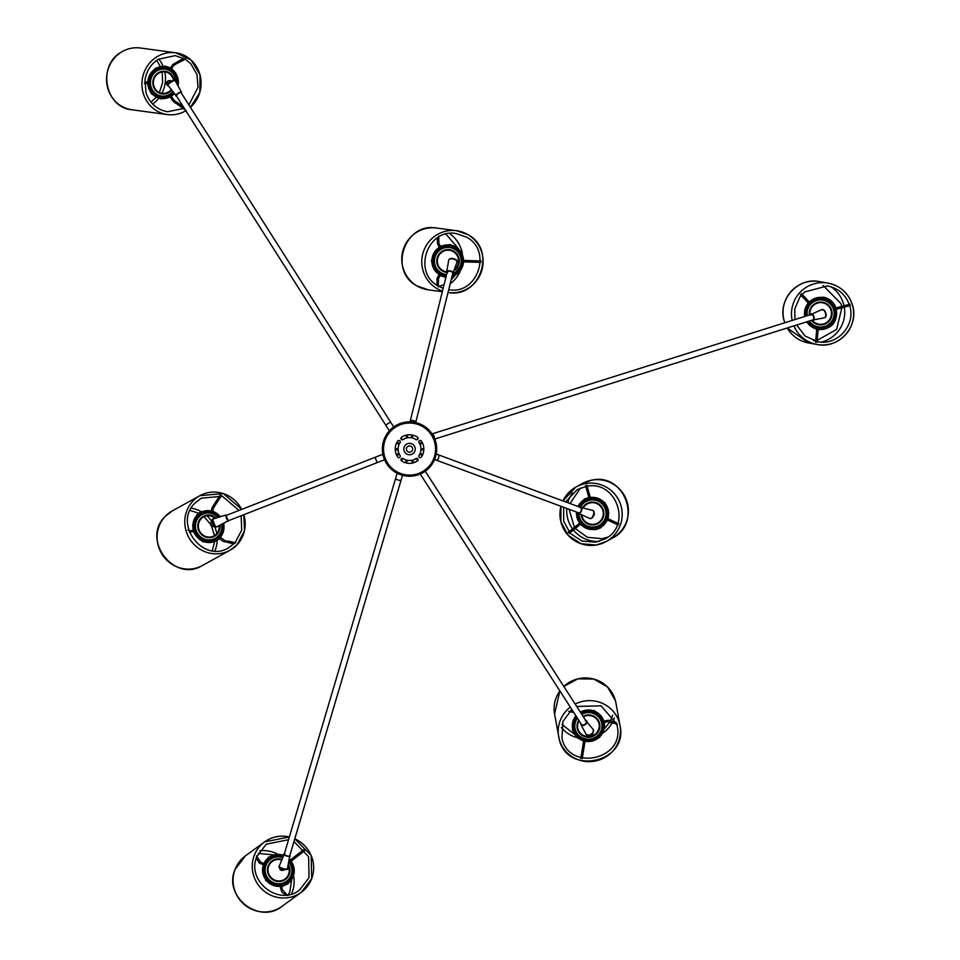 <?xml version="1.0" encoding="UTF-8"?>
<svg xmlns="http://www.w3.org/2000/svg" width="960" height="960" viewBox="0 0 960 960"><rect width="100%" height="100%" fill="white"/><g stroke="black" fill="none" stroke-linecap="round" stroke-linejoin="round"><path stroke-width="1.44" d="M383.268 450.492L383.232 449.052A26.304 26.304 0 0 0 409.536 475.368A26.304 26.304 0 0 0 435.852 449.052L435.816 450.492L435.852 449.052A26.304 26.304 0 0 0 409.536 422.748A26.304 26.304 0 0 0 383.232 449.052A26.304 26.304 0 0 0 409.536 475.368A26.304 26.304 0 0 0 435.852 449.052L435.852 448.968M435.528 447.624L435.528 450.492L435.528 447.624M400.032 442.704A1.428 1.428 0 0 0 398.844 440.472A1.428 1.428 0 0 0 397.656 441.108A14.304 14.304 0 0 0 397.656 456.996A1.428 1.428 0 0 0 399.636 457.392A1.428 1.428 0 0 0 400.032 455.412A11.436 11.436 0 0 1 400.032 442.704M403.188 458.568A1.428 1.428 0 0 0 401.028 459.336A1.428 1.428 0 0 0 401.592 460.944A14.304 14.304 0 0 0 417.48 460.944A1.428 1.428 0 0 0 416.688 458.328A1.428 1.428 0 0 0 415.896 458.568A11.436 11.436 0 0 1 403.188 458.568M421.428 441.108A1.428 1.428 0 0 0 418.98 441.228A1.428 1.428 0 0 0 419.052 442.704A11.436 11.436 0 0 1 419.052 455.412A1.428 1.428 0 0 0 419.448 457.392A1.428 1.428 0 0 0 421.428 456.996A14.304 14.304 0 0 0 421.428 441.108M417.48 437.172A14.304 14.304 0 0 0 401.592 437.172A1.428 1.428 0 0 0 401.196 439.152A1.428 1.428 0 0 0 403.188 439.548A11.436 11.436 0 0 1 415.896 439.548A1.428 1.428 0 0 0 417.876 439.152A1.428 1.428 0 0 0 417.48 437.172M409.536 443.34A5.724 5.724 0 0 0 403.824 449.052A5.724 5.724 0 0 0 409.536 454.776A5.724 5.724 0 0 0 415.26 449.052A5.724 5.724 0 0 0 409.536 443.34M436.104 450.348L436.128 449.508M436.704 449.328L436.68 447.768M382.368 449.328L382.404 450.324M382.98 447.768L382.98 450.348L382.98 447.768M382.944 449.508L382.98 450.324M410.832 476.196L409.536 476.22A27.168 27.168 0 0 1 382.368 449.052A27.168 27.168 0 0 1 409.536 421.884L410.832 421.92M409.536 475.656L410.832 475.62L409.536 475.656A26.592 26.592 0 0 1 382.944 449.052A26.592 26.592 0 0 1 409.536 422.46L410.832 422.496L409.536 422.46A26.592 26.592 0 0 1 436.14 449.052A26.592 26.592 0 0 1 409.536 475.656L410.832 475.62L409.536 475.656M408.252 421.92L409.536 421.884A27.168 27.168 0 0 1 436.704 449.052A27.168 27.168 0 0 1 409.536 476.22L408.252 476.196M422.316 442.632A3.144 3.144 0 0 1 419.88 444.168M420.984 448.98A3.144 3.144 0 0 1 423.84 449.304M422.532 455.04A3.144 3.144 0 0 1 419.808 454.092M417.48 458.568A3.144 3.144 0 0 1 418.116 459.684M407.076 460.224A3.144 3.144 0 0 1 406.116 462.936M395.244 449.304A3.144 3.144 0 0 1 398.1 448.98M399.264 454.092A3.144 3.144 0 0 1 396.552 455.04M400.968 438.264A3.144 3.144 0 0 1 402.372 439.788M412.476 435.06A3.144 3.144 0 0 1 412.164 437.928M409.536 445.908A3.144 3.144 0 0 1 412.68 449.052A3.144 3.144 0 0 1 409.536 452.208A3.144 3.144 0 0 1 406.392 449.052A3.144 3.144 0 0 1 409.536 445.908M400.968 459.684A3.144 3.144 0 0 1 401.604 458.568M399.204 444.168A3.144 3.144 0 0 1 396.768 442.632M406.92 437.928A3.144 3.144 0 0 1 406.608 435.06M412.968 462.936A3.144 3.144 0 0 1 412.008 460.224M416.712 439.788A3.144 3.144 0 0 1 418.116 438.264M419.604 443.616L421.872 441.816M420.072 453.528L422.892 454.188M423.792 450.24L420.972 449.58M412.608 460.08L413.856 462.684M417.492 460.932L416.28 458.388M402.816 458.388L401.568 460.932M405.216 462.684L406.488 460.08M398.112 449.604L395.292 450.228M396.192 454.176L399.012 453.54M397.212 441.804L399.468 443.628M411.552 437.796L411.564 434.904M407.52 434.904L407.508 437.796M213.828 518.76L213.048 519.048A4.284 0.648 68.7 0 0 213.048 519.048A4.284 0.648 68.7 0 0 213.96 523.188A4.284 0.648 68.7 0 0 216.132 527.028A4.284 0.648 68.7 0 0 216.168 527.016A4.284 0.648 68.7 0 0 216.192 527.004M228.012 520.872L377.148 462.648L375.072 457.32L225.924 515.544L228.048 520.248M214.704 526.356A2.856 2.748 -118.9 0 1 212.1 521.28A2.856 2.748 -118.9 0 1 212.532 521.076M213.996 525.12A2.856 2.748 -118.9 0 1 212.736 521.856M213.972 526.548A2.712 2.604 -118.9 0 1 210.564 523.32M211.332 521.976L210.612 524.136L212.196 526.356L213.792 526.572M211.212 522.156L210.684 524.1L212.268 526.308L213.516 526.572M210.996 522.564L210.756 524.064L212.952 526.476M211.584 521.688L210.54 524.16L212.148 526.416L214.212 526.512M211.524 521.748L210.6 524.112L212.22 526.368L214.092 526.536M211.404 521.88L210.672 524.076L212.292 526.332L213.864 526.56M211.164 522.228L210.744 524.04L213.3 526.548M176.196 95.592L386.052 425.592A2.856 0.672 147.5 0 1 388.104 423.492A2.856 0.672 147.5 0 1 390.876 422.52L181.02 92.532A2.856 0.672 147.5 0 0 178.908 93.108A2.856 0.672 147.5 0 0 176.196 95.592A2.856 0.672 147.5 0 0 176.892 95.628M169.056 80.676L166.836 82.572L168.144 85.824A2.856 2.712 -82.3 0 1 170.004 80.592A2.856 2.712 -82.3 0 1 171.156 81M169.728 82.308A2.856 2.712 -82.3 0 1 172.008 80.892L169.404 82.56M167.724 85.632A2.712 2.58 -82.3 0 1 167.964 80.976M168.864 80.724L166.932 82.584L168.084 85.752M168.492 80.892L167.016 82.596L167.7 85.404M167.388 81.984L166.992 83.664M168.54 80.76L166.776 82.56L167.892 85.704M168.624 80.772L166.872 82.572L167.976 85.716M168.72 80.784L166.956 82.584L167.964 85.668M169.38 80.604L166.764 82.548L168.192 85.92M169.308 80.616L166.848 82.56L168.156 85.872M169.152 80.64L166.944 82.572L168.144 85.824M168.78 80.76L167.028 82.584L167.904 85.596M447.252 271.872L410.196 421.116A2.856 1.284 -166.1 0 1 413.28 420.564A2.856 1.284 -166.1 0 1 415.74 422.496L452.796 273.252A2.856 1.284 -166.1 0 0 450.876 271.488A2.856 1.284 -166.1 0 0 447.252 271.872A2.856 1.284 -166.1 0 0 447.624 272.76M448.428 261.372A2.712 2.676 -82.4 0 1 448.596 260.52L448.44 261.312M824.028 317.868L824.688 317.676A4.284 2.064 -107.5 0 0 825.42 313.068A4.284 2.064 -107.5 0 0 822.204 309.492A4.284 2.064 -107.5 0 0 822.108 309.516A4.284 2.064 -107.5 0 0 822.024 309.552M434.784 439.032L813.06 319.848A2.856 1.38 -107.5 0 0 813.552 316.812A2.856 1.38 -107.5 0 0 811.344 314.4A2.856 1.38 -107.5 0 0 810.72 315.192M589.524 518.34L590.232 518.628A4.284 1.644 -69.7 0 0 593.22 515.304A4.284 1.644 -69.7 0 0 593.292 510.636A4.284 1.644 -69.7 0 0 593.196 510.6A4.284 1.644 -69.7 0 0 593.1 510.564M581.088 507.624L438.492 454.86A2.856 1.104 -69.7 0 1 438.528 457.92A2.856 1.104 -69.7 0 1 436.5 460.224L579.108 512.988A2.856 1.104 -69.7 0 0 581.076 510.84A2.856 1.104 -69.7 0 0 581.088 507.624A2.856 1.104 -69.7 0 0 580.272 507.936M594.216 513.708A2.856 2.856 61 0 1 593.496 516.048M420.252 474.024L581.496 724.488A2.856 1.68 -32.8 0 0 584.604 724.488A2.856 1.68 -32.8 0 0 586.308 721.392A2.856 1.68 -32.8 0 0 585.276 720.852M284.916 853.944A2.856 0.756 16.5 0 0 284.244 854.22A2.856 0.756 16.5 0 0 287.16 855.876A2.856 0.756 16.5 0 0 289.728 855.852L402.504 475.296M283.848 869.964L284.376 869.508A2.856 2.796 -126.1 0 1 279.456 867.372M284.028 869.46A2.856 2.796 -126.1 0 1 281.736 868.788M282.936 870.348L280.788 870.12L279.36 867.24L280.776 870.108L282.54 870.408M282.612 870.396L280.836 870.084L279.396 867.288L280.824 870.072L282.132 870.408M279.456 867.42L281.292 870.216M279.324 867.18L280.74 870.156L283.116 870.3M279.432 867.348L281.856 870.372M614.316 717.924A30.6 29.952 -10.2 0 1 612.876 721.44M612.204 722.736A30.6 29.952 -10.2 0 1 603.048 732.972M577.14 737.652A30.6 29.952 -10.2 0 1 561.324 727.5M584.184 738.936L585.348 739.368L584.184 738.936M579.096 720.756A10.872 10.632 169.8 0 0 590.748 736.5A10.872 10.632 169.8 0 0 598.944 723.372A10.872 10.632 169.8 0 0 583.332 716.76M577.728 727.968A10.872 10.632 169.8 0 0 590.664 736.332A10.872 10.632 169.8 0 0 599.112 724.104M617.436 724.164L607.308 721.716L602.136 723.06L601.776 721.68L608.208 720.204L616.248 722.376M449.424 233.496A30.6 30.096 -82.4 0 1 462.384 253.968M460.032 271.608A30.6 30.096 -82.4 0 1 450.192 283.764M443.364 287.52A30.6 30.096 -82.4 0 1 442.152 287.964M461.52 261.528L461.616 260.34L461.52 261.528M438.72 236.16L438.876 243.42L441.636 248.508L440.4 249.18L437.556 243.972L437.316 237.924M454.824 269.364A10.872 10.692 97.6 0 0 449.448 250.248A10.872 10.692 97.6 0 0 442.584 270.408A10.872 10.692 97.6 0 0 446.688 271.812A10.872 10.692 97.6 0 1 446.496 271.788M454.896 269.148A10.872 10.692 97.6 0 0 449.364 250.248M440.328 272.856L441.336 273.432M158.772 59.004A30.6 29.004 -82.3 0 1 162.96 66.012M164.808 71.808A30.6 29.004 -82.3 0 1 161.892 93.336M158.58 98.436A30.6 29.004 -82.3 0 1 152.664 104.076M170.304 70.62L169.464 70.056L170.304 70.62M149.88 82.164L149.952 83.316M173.76 80.256A10.872 10.296 97.7 0 0 158.58 73.248A10.872 10.296 97.7 0 0 162.216 93.384A10.872 10.296 97.7 0 0 171.168 89.964M162.072 93.372A10.872 10.296 97.7 0 0 171.024 89.772M169.74 94.632L170.532 94.32L169.74 94.632M173.508 80.316A10.872 10.296 97.7 0 0 164.988 71.832M169.464 70.056L170.964 67.332M191.208 508.14A30.6 29.352 -118.9 0 1 201.264 511.692M206.904 515.784A30.6 29.352 -118.9 0 1 211.812 521.472M214.548 526.416A30.6 29.352 -118.9 0 1 216.744 533.616M217.2 540.564A30.6 29.352 -118.9 0 1 214.848 550.968M211.908 513.252L210.888 512.892L211.908 513.252M187.812 530.088L190.032 531L195.42 529.44L195.744 530.796M215.436 518.184A10.872 10.428 61.1 0 0 200.616 532.752A10.872 10.428 61.1 0 0 219.324 525.684M213.996 535.908A10.872 10.428 61.1 0 0 219.108 525.78M218.436 536.328L219.06 535.752L218.436 536.328M215.184 518.268A10.872 10.428 61.1 0 0 203.484 516.888M259.908 850.764A30.6 29.904 -126.1 0 1 277.416 854.052M293.664 876.336A30.6 29.904 -126.1 0 1 292.128 892.392A30.6 29.904 -126.1 0 1 291.456 894.012M280.152 884.22L281.304 884.028M288.864 861.468L289.692 862.332L289.2 861.48M281.4 859.8A10.872 10.62 53.9 0 0 272.244 878.628A10.872 10.62 53.9 0 0 288.252 865.5M285.036 879.012A10.872 10.62 53.9 0 0 288.18 865.776M281.352 859.944A10.872 10.62 53.9 0 0 272.232 861.456M256.38 855.876L260.832 862.308L265.896 864.396L265.356 865.692M831 286.776A30.6 30.504 -80.1 0 1 843.972 305.58M844.248 306.972A30.6 30.504 -80.1 0 1 821.316 342.084M810.552 303.684L809.808 304.524M817.14 327.048L818.268 327.288M812.136 320.148A10.872 10.836 99.9 0 0 831.012 310.152A10.872 10.836 99.9 0 0 809.94 314.844M818.784 324.168A10.872 10.836 99.9 0 0 830.952 310.14A10.872 10.836 99.9 0 0 822.54 302.76M833.892 309.168L834.144 309.852L833.892 309.168M833.712 308.496L850.068 304.152M599.28 541.38A30.6 30.54 61 0 1 573.48 530.028M572.604 528.876A30.6 30.54 61 0 1 566.796 508.44M567.792 502.704A30.6 30.54 61 0 1 572.436 492.972M581.472 522.036L582.204 522.96L581.472 522.036M618.192 525.06L605.388 519.036L605.88 517.74M581.7 514.92A10.872 10.848 -119 0 0 597.732 523.02A10.872 10.848 -119 0 0 590.628 502.812A10.872 10.848 -119 0 0 583.344 507.6M581.76 514.944A10.872 10.848 -119 0 0 597.756 523.008M590.652 499.572L589.524 499.776M587.208 504A10.872 10.848 -119 0 0 583.38 507.6M383.52 449.052A26.028 26.028 0 0 0 409.536 475.08A26.028 26.028 0 0 0 435.564 449.052A26.028 26.028 0 0 0 409.536 423.036A26.028 26.028 0 0 0 383.52 449.052M434.316 437.904A2.856 1.38 -107.5 0 0 434.052 436.26A2.856 1.38 -107.5 0 0 432.096 433.92M397.152 473.232L395.604 478.464A2.856 0.756 16.5 0 0 398.124 480.012A2.856 0.756 16.5 0 0 401.076 480.096M228.192 521.268L226.308 518.316L225.792 515.124M214.068 518.676L225.756 515.052L226.452 518.268L228.24 520.776L217.14 526.62M215.112 525.912L213.024 520.584M175.956 95.928A3.444 0.804 -32.5 0 1 175.644 95.82A3.444 0.804 -32.5 0 1 175.62 95.556A3.444 0.804 -32.5 0 1 178.896 92.808A3.444 0.804 -32.5 0 1 181.452 92.124L175.212 80.76A4.284 1.008 147.5 0 0 171.564 81.888A4.284 1.008 147.5 0 0 167.976 85.032A4.284 1.008 147.5 0 0 167.988 85.344L168.168 85.608M181.236 92.868L181.452 92.124A3.444 0.804 -32.5 0 1 181.452 92.364A3.444 0.804 -32.5 0 1 181.416 92.448M181.224 92.856A3.3 0.78 147.5 0 0 178.956 92.952A3.3 0.78 147.5 0 0 176.148 95.064A3.3 0.78 147.5 0 0 176.4 95.928L167.988 85.344C165.192 84.648 175.776 77.904 175.212 80.76M168.468 84.288A3.42 0.804 -32.5 0 1 170.712 81.66A3.42 0.804 -32.5 0 1 174.048 80.736M456.9 262.284A4.284 1.908 -166.1 0 0 457.068 261.948A4.284 1.908 -166.1 0 0 453.804 259.164A4.284 1.908 -166.1 0 0 448.944 259.536A4.284 1.908 -166.1 0 0 448.764 259.896A4.284 1.908 -166.1 0 0 448.752 259.992L446.688 271.704A3.444 1.536 13.9 0 1 446.844 271.344A3.444 1.536 13.9 0 1 451.08 271.152A3.444 1.536 13.9 0 1 453.372 273.372A3.444 1.536 13.9 0 1 453.264 273.564A3.444 1.536 13.9 0 1 452.616 273.984A3.3 1.476 -166.1 0 0 451.008 271.32A3.3 1.476 -166.1 0 0 447.624 271.08A3.3 1.476 -166.1 0 0 447.072 272.592A3.444 1.536 13.9 0 1 446.688 271.704L447.06 272.64M450.048 258.924A3.42 1.536 13.9 0 1 453.48 258.672A3.42 1.536 13.9 0 1 456.384 260.496M821.76 309.624L810.528 314.652A3.444 1.668 72.5 0 1 811.176 313.848A3.444 1.668 72.5 0 1 811.332 313.788A3.444 1.668 72.5 0 1 813.936 316.716A3.444 1.668 72.5 0 1 813.276 320.4A3.444 1.668 72.5 0 1 813.24 320.4A3.444 1.668 72.5 0 1 812.28 320.1A3.3 1.596 -107.5 0 0 813.756 316.764A3.3 1.596 -107.5 0 0 812.136 314.184A3.3 1.596 -107.5 0 0 810.576 314.64M823.788 310.152A3.42 1.656 72.5 0 1 825.72 312.864A3.42 1.656 72.5 0 1 825.696 316.188M824.628 317.7A4.284 2.064 -107.5 0 0 824.688 317.676C826.716 316.656 826.596 314.16 824.304 310.212L821.556 309.708M580.62 507.324A3.444 1.32 110.3 0 1 581.34 507.096A3.444 1.32 110.3 0 1 581.472 507.144A3.444 1.32 110.3 0 1 581.388 510.984A3.444 1.32 110.3 0 1 578.952 513.564A3.444 1.32 110.3 0 1 578.556 512.916M589.296 518.256L578.952 513.564A3.444 1.32 110.3 0 1 578.952 513.552A13.584 13.548 -119 0 0 594.804 526.872A13.584 13.548 -119 0 0 605.88 511.224A13.584 13.548 -119 0 0 580.404 507.372M578.508 512.772A3.3 1.272 -69.7 0 0 581.232 510.912A3.3 1.272 -69.7 0 0 581.7 507.9A3.3 1.272 -69.7 0 0 580.488 507.408M593.844 511.788A3.42 1.32 110.3 0 1 593.712 515.352A3.42 1.32 110.3 0 1 591.492 518.136M590.16 518.592A4.284 1.644 -69.7 0 0 590.232 518.628C593.892 517.032 594.888 514.356 593.196 510.6L592.536 510.36M586.08 734.196A4.284 2.52 -32.8 0 0 586.164 734.364A4.284 2.52 -32.8 0 0 590.964 734.292A4.284 2.52 -32.8 0 0 593.484 729.948A4.284 2.52 -32.8 0 0 593.364 729.732A4.284 2.52 -32.8 0 0 593.268 729.6L592.932 729.132M585.744 720.528A3.444 2.028 147.2 0 1 586.752 721.032A3.444 2.028 147.2 0 1 586.944 721.32A3.444 2.028 147.2 0 1 584.796 724.884A3.444 2.028 147.2 0 1 580.98 724.752A3.444 2.028 147.2 0 1 580.944 723.624L580.98 724.752A3.444 2.028 147.2 0 1 580.98 724.74L586.164 734.364C590.796 736.272 593.196 734.736 593.364 729.732L593.268 729.6M580.968 723.672A3.3 1.944 -32.8 0 0 584.712 724.716A3.3 1.944 -32.8 0 0 586.812 722.304A3.3 1.944 -32.8 0 0 585.78 720.576M290.112 855.732A3.444 0.912 -163.5 0 1 290.256 855.996A3.444 0.912 -163.5 0 1 290.256 856.104A3.444 0.912 -163.5 0 1 287.16 856.164A3.444 0.912 -163.5 0 1 283.644 854.304A3.444 0.912 -163.5 0 1 283.656 854.148A3.444 0.912 -163.5 0 1 283.968 853.92M279.3 866.076A4.284 1.14 16.5 0 0 279.204 866.22A4.284 1.14 16.5 0 0 279.192 866.4A4.284 1.14 16.5 0 0 283.284 868.62A4.284 1.14 16.5 0 0 287.412 868.656A4.284 1.14 16.5 0 0 287.412 868.488M284.364 853.8A3.3 0.876 16.5 0 0 284.22 854.724A3.3 0.876 16.5 0 0 287.184 855.996A3.3 0.876 16.5 0 0 289.848 855.42L287.412 868.656C288.672 871.332 276.648 867.756 279.204 866.22L284.376 853.776M286.344 869.076A3.42 0.912 -163.5 0 1 282.804 869.124A3.42 0.912 -163.5 0 1 279.864 867.156M575.16 704.076A31.176 30.504 -10.2 0 1 619.5 723.252A31.176 30.504 -10.2 0 1 620.016 725.604A31.176 30.504 -10.2 0 1 595.98 760.92A31.176 30.504 -10.2 0 1 559.188 739.044A31.176 30.504 -10.2 0 1 558.672 736.692A31.176 30.504 -10.2 0 1 570.312 707.112M615.924 702.936L615.396 700.596L607.548 686.988L593.82 679.044L577.848 678.852L563.82 686.46A31.176 30.504 -10.2 0 1 615.396 700.596A31.176 30.504 -10.2 0 1 615.924 702.936L620.016 725.604C628.68 762.516 567 776.136 559.188 739.032L554.568 714.024A31.176 30.504 -10.2 0 1 559.896 690.936M603.792 721.152A16.104 15.756 169.8 0 0 580.356 712.152M575.94 715.848A16.104 15.756 169.8 0 0 583.452 740.82M577.428 718.164A13.584 13.284 169.8 0 0 591.804 738.756A13.584 13.284 169.8 0 0 601.536 722.472A13.584 13.284 169.8 0 0 581.772 714.348M578.748 720.228A11.448 11.208 169.8 0 0 591.3 736.944A11.448 11.208 169.8 0 0 599.508 723.228A11.448 11.208 169.8 0 0 583.02 716.292M577.26 717.9A13.824 13.536 169.8 0 0 591.852 738.924A13.824 13.536 169.8 0 0 601.764 722.34A13.824 13.536 169.8 0 0 581.604 714.096M576.78 717.156A14.604 14.292 169.8 0 0 583.86 739.404M585.24 739.764A14.604 14.292 169.8 0 0 602.7 722.916M584.844 741.18A16.104 15.756 169.8 0 0 604.14 722.532M602.34 721.524A14.604 14.292 169.8 0 0 581.148 713.388M442.464 291.132A31.176 30.66 -82.4 0 1 456.552 230.712A31.176 30.66 -82.4 0 1 481.416 271.692A31.176 30.66 -82.4 0 1 448.032 292.476L448.308 292.512C480.096 298.656 496.8 249.6 468.012 234.696L456.552 230.712L436.584 228.048A31.176 30.66 -82.4 0 0 416.892 285.876A31.176 30.66 -82.4 0 0 428.328 289.848L416.88 285.864C388.092 270.972 404.796 221.904 436.584 228.048M440.388 275.292A16.104 15.84 97.6 0 0 445.98 276.996M452.004 276.456A16.104 15.84 97.6 0 0 463.512 261.78M463.524 260.352A16.104 15.84 97.6 0 0 440.604 246.612M453.396 273.312A13.584 13.356 97.6 0 0 454.596 249.276A13.584 13.356 97.6 0 0 436.308 254.16A13.584 13.356 97.6 0 0 446.592 274.524M454.476 270.36A11.448 11.256 97.6 0 0 453.72 251.136A11.448 11.256 97.6 0 0 438.3 255.264A11.448 11.256 97.6 0 0 446.892 272.412M453.204 273.636A13.824 13.608 97.6 0 0 454.668 249.048A13.824 13.608 97.6 0 0 436.032 254.028A13.824 13.608 97.6 0 0 446.532 274.764M462.06 260.34A14.604 14.364 97.6 0 0 441.336 247.92M440.088 248.628A14.604 14.364 97.6 0 0 439.896 273.288M439.368 247.332A16.104 15.84 97.6 0 0 439.152 274.572M441.132 274.008A14.604 14.364 97.6 0 0 446.34 275.52M452.436 274.752A14.604 14.364 97.6 0 0 462.048 261.768M185.808 110.724A31.176 29.544 -82.3 0 1 167.328 114.564A31.176 29.544 -82.3 0 1 142.452 89.904A31.176 29.544 -82.3 0 1 156.924 56.808A31.176 29.544 -82.3 0 1 175.692 52.788A31.176 29.544 -82.3 0 1 199.968 74.76A31.176 29.544 -82.3 0 1 190.428 107.328L199.824 92.52L200.052 74.82L191.04 59.976L175.692 52.788L140.304 48A31.176 29.544 -82.3 0 0 121.536 52.02A31.176 29.544 -82.3 0 0 107.064 85.116A31.176 29.544 -82.3 0 0 131.94 109.776C104.772 107.688 97.092 65.1 121.464 52.032C127.344 48.504 133.62 47.16 140.304 48M171.408 95.928A16.104 15.264 97.7 0 0 173.964 93.708M178.068 85.632A16.104 15.264 97.7 0 0 171.636 69.072M170.424 68.316A16.104 15.264 97.7 0 0 155.58 68.664A16.104 15.264 97.7 0 0 147.864 81.96M176.22 82.428A13.584 12.876 97.7 0 0 156.984 70.872A13.584 12.876 97.7 0 0 152.124 89.436A13.584 12.876 97.7 0 0 169.692 94.284A13.584 12.876 97.7 0 0 172.584 91.884M174.324 80.232A11.448 10.848 97.7 0 0 158.316 72.756A11.448 10.848 97.7 0 0 154.224 88.404A11.448 10.848 97.7 0 0 169.02 92.484A11.448 10.848 97.7 0 0 171.504 90.42M150.132 83.34A13.824 13.104 97.7 0 0 169.704 94.476A13.824 13.104 97.7 0 0 172.68 92.016M176.352 82.656A13.824 13.104 97.7 0 0 169.956 70.596A13.824 13.104 97.7 0 0 156.768 70.644A13.824 13.104 97.7 0 0 150.132 82.008M169.704 69.612A14.604 13.848 97.7 0 0 156.276 69.948A14.604 13.848 97.7 0 0 149.28 81.948M149.268 83.388A14.604 13.848 97.7 0 0 169.5 95.4M147.852 83.388A16.104 15.264 97.7 0 0 170.196 96.696M170.712 94.644A14.604 13.848 97.7 0 0 173.076 92.544M176.928 83.616A14.604 13.848 97.7 0 0 170.916 70.368M243.792 514.716A31.176 29.904 -118.9 0 1 237.204 544.656A31.176 29.904 -118.9 0 1 230.04 550.248A31.176 29.904 -118.9 0 1 191.364 541.356A31.176 29.904 -118.9 0 1 192.804 501.204A31.176 29.904 -118.9 0 1 199.92 495.66A31.176 29.904 -118.9 0 1 241.644 509.412M243.84 514.692L244.488 530.724L237.18 544.68L230.04 550.248L202.368 565.524A31.176 29.904 -118.9 0 1 163.692 556.632A31.176 29.904 -118.9 0 1 165.132 516.48A31.176 29.904 -118.9 0 1 172.236 510.948L199.92 495.66L223.368 493.572L241.692 509.388M220.464 537.132A16.104 15.444 61.1 0 0 223.656 523.704M220.224 516.588A16.104 15.444 61.1 0 0 212.688 511.404M211.308 511.02A16.104 15.444 61.1 0 0 196.956 515.352A16.104 15.444 61.1 0 0 193.308 530.04M217.92 517.332A13.584 13.032 61.1 0 0 198.924 517.008A13.584 13.032 61.1 0 0 199.656 536.028A13.584 13.032 61.1 0 0 221.556 524.688M216.036 517.968A11.448 10.98 61.1 0 0 200.7 518.352A11.448 10.98 61.1 0 0 201.312 534.396A11.448 10.98 61.1 0 0 219.864 525.444M195.888 530.676A13.824 13.272 61.1 0 0 221.7 524.616M218.076 517.284A13.824 13.272 61.1 0 0 195.528 529.488M210.996 512.448A14.604 14.016 61.1 0 0 194.688 529.644M195.096 531.012A14.604 14.016 61.1 0 0 218.448 537.144M193.716 531.408A16.104 15.444 61.1 0 0 219.504 538.188M219.408 536.088A14.604 14.016 61.1 0 0 222.312 524.34M218.748 517.068A14.604 14.016 61.1 0 0 212.376 512.832M311.64 878.748A31.176 30.468 -126.1 0 1 301.332 892.26A31.176 30.468 -126.1 0 1 264.432 891.336A31.176 30.468 -126.1 0 1 254.268 855.396A31.176 30.468 -126.1 0 1 264.588 841.896A31.176 30.468 -126.1 0 1 289.356 836.976M294.78 838.8A31.176 30.468 -126.1 0 1 311.664 878.7L311.196 855.468L294.78 838.776M282.144 906.252A31.176 30.468 -126.1 0 1 245.244 905.328A31.176 30.468 -126.1 0 1 235.092 869.4A31.176 30.468 -126.1 0 1 245.4 855.888L235.068 869.424C222.9 896.4 259.38 924.972 282.144 906.252L301.332 892.26L311.664 878.724M263.388 864.912A16.104 15.732 53.9 0 0 280.332 886.296M281.748 886.08A16.104 15.732 53.9 0 0 291.156 861.18M282.288 857.472A13.584 13.272 53.9 0 0 266.028 865.224A13.584 13.272 53.9 0 0 273.744 882.78A13.584 13.272 53.9 0 0 289.032 862.212M281.604 859.272A11.448 11.184 53.9 0 0 268.176 865.896A11.448 11.184 53.9 0 0 274.68 880.692A11.448 11.184 53.9 0 0 288.456 864.684M282.36 857.292A13.824 13.512 53.9 0 0 265.74 865.164A13.824 13.512 53.9 0 0 273.6 883.056A13.824 13.512 53.9 0 0 289.092 861.984M281.52 884.616A14.604 14.28 53.9 0 0 290.016 862.08M282.624 856.632A14.604 14.28 53.9 0 0 265.284 864.144M290.268 860.052A16.104 15.732 53.9 0 0 289.644 859.368M283.176 855.276A16.104 15.732 53.9 0 0 263.916 863.58M264.768 865.476A14.604 14.28 53.9 0 0 280.104 884.82M792.192 320.436A31.176 31.08 -80.1 0 1 827.94 283.092A31.176 31.08 -80.1 0 1 852.168 304.272A31.176 31.08 -80.1 0 1 817.188 344.496A31.176 31.08 -80.1 0 1 793.908 325.884M819.492 281.616C797.532 276.756 776.712 300.708 784.512 321.84L784.812 322.752A31.176 31.08 -80.1 0 1 819.492 281.616L827.94 283.092C839.94 285.648 848.016 292.716 852.18 304.272C859.98 325.404 839.148 349.368 817.188 344.496L808.74 343.02A31.176 31.08 -80.1 0 1 787.236 327.996L808.74 343.02M835.632 307.872A16.104 16.056 99.9 0 0 809.196 302.088M808.236 303.144A16.104 16.056 99.9 0 0 804.792 316.464M809.364 321.024A13.584 13.536 99.9 0 0 833.508 309.3A13.584 13.536 99.9 0 0 817.44 300.264A13.584 13.536 99.9 0 0 807.252 315.684M811.548 320.328A11.448 11.412 99.9 0 0 831.564 309.972A11.448 11.412 99.9 0 0 809.388 315.012M809.1 321.096A13.824 13.788 99.9 0 0 833.724 309.228A13.824 13.788 99.9 0 0 817.332 300.012A13.824 13.788 99.9 0 0 807 315.768M808.308 321.348A14.604 14.568 99.9 0 0 816.828 327.564M818.232 327.864A14.604 14.568 99.9 0 0 834.648 309.696M806.844 321.816A16.104 16.056 99.9 0 0 816.516 329.028M817.908 329.328A16.104 16.056 99.9 0 0 836.064 309.24M834.216 308.328A14.604 14.568 99.9 0 0 810.3 303.096M809.34 304.152A14.604 14.568 99.9 0 0 806.22 316.008M582.204 483.564L575.952 487.02L562.944 500.916A31.176 31.104 61 0 1 620.436 504A31.176 31.104 61 0 1 596.316 545.004A31.176 31.104 61 0 1 560.976 506.28L560.856 521.688L568.104 535.272L580.98 543.744L596.316 545.004L606.192 541.548L612.432 538.08A31.176 31.104 61 0 0 592.08 480.096L582.204 483.564A31.176 31.104 61 0 1 592.08 480.096C625.068 472.548 642.924 523.392 612.432 538.08M589.104 497.736A16.104 16.068 -119 0 0 578.052 506.508M576.54 512.04A16.104 16.068 -119 0 0 579.732 523.152M580.644 524.256A16.104 16.068 -119 0 0 607.356 519.768M581.088 514.62A11.448 11.424 -119 0 0 594.384 524.796A11.448 11.424 -119 0 0 603.72 511.608A11.448 11.424 -119 0 0 582.756 507.444M578.724 513.372A13.824 13.8 -119 0 0 594.864 527.1A13.824 13.8 -119 0 0 606.144 511.164A13.824 13.8 -119 0 0 580.176 507.288M581.796 523.296A14.604 14.58 -119 0 0 605.952 519.252M606.456 517.908A14.604 14.58 -119 0 0 590.76 498.972M607.848 518.424A16.104 16.068 -119 0 0 590.508 497.496M589.356 499.212A14.604 14.58 -119 0 0 579.456 507.024M577.992 512.58A14.604 14.58 -119 0 0 580.884 522.204M436.5 460.224L434.604 459.528M438.492 454.86L436.248 454.032M432.084 433.884L811.344 314.4M410.196 421.116L410.004 421.896M390.876 422.52L393.708 426.984M386.052 425.592L389.388 430.836M375.072 457.32L382.872 454.272M377.148 462.648L384.564 459.756M395.604 478.464L284.244 854.22M425.244 471.228L586.308 721.392M213.048 519.048C212.088 518.388 212.184 519.888 213.312 523.548C214.704 526.824 215.664 527.988 216.168 527.016L216.756 526.776M212.844 523.728L213.192 524.352M214.092 525.312L212.688 521.712M171.228 81.048L170.004 80.592M448.764 259.896L450.372 258.492C455.316 258.72 457.548 259.872 457.068 261.948L452.616 274.02M812.244 320.112L823.728 317.952M592.356 510.3L580.464 507.396M578.952 513.564L578.472 512.76M593.364 729.732L585.732 720.504M281.484 868.692L284.124 869.472M576.696 706.464L601.068 705.852L616.728 723.984L617.196 726.108C625.092 759.552 568.992 771.936 561.96 738.3L562.908 721.476L571.848 709.512M554.568 714.024L559.884 690.912M568.596 711.276L573.852 712.62M570.816 710.364L572.712 710.844M582.204 758.616L585.348 739.368M580.8 758.436L583.968 738.972M583.356 741.156L572.364 729.864L575.652 715.416M580.08 711.72L594.504 710.604L604.212 721.032M584.748 741.516L599.772 737.304L604.62 722.736L604.344 721.5M612.624 715.236L610.488 720.792M609.792 722.064L604.596 728.544M594.864 734.448L585.324 736.176M574.152 734.04L561.96 724.392M443.16 288.348L438.312 286.068C412.188 272.568 427.368 227.952 456.18 233.556L466.548 237.156C492.684 250.668 477.492 295.284 448.692 289.68M442.32 291.708L428.328 289.848M438.948 286.44L444.084 284.604M451.176 279.816L454.752 275.796M458.388 248.544L445.932 234.12M480.996 260.988L461.616 260.34M480.936 262.416L461.616 261.768M445.872 277.404L439.368 275.244M451.896 276.9L463.872 261.78M463.884 260.352L455.868 246.696L449.808 244.584L440.376 246.204M436.92 285.18L436.992 281.664C437.712 277.788 435.048 281.388 440.208 272.748M441.444 273.468C436.8 281.544 438.972 277.392 438.408 281.784L438.3 286.896M438.924 274.98L431.352 260.916L439.128 246.912M186.18 110.544C180.3 114.072 174.012 115.404 167.328 114.564L131.94 109.776M184.296 108.336L167.712 111.732C157.032 109.848 149.808 103.536 146.028 92.82L144.996 80.076C146.424 71.004 150.876 64.068 158.34 59.268L175.308 55.62L185.508 59.34L190.74 63.684L196.992 74.544L198.036 87.288L188.904 104.928M156.648 60.384L160.284 66.3M162.18 71.904L162.636 82.488L159.384 92.556M156.072 97.452L150.984 102.18M183.648 58.272L172.704 64.572L171.108 67.08M185.544 58.812C181.848 61.8 173.016 63.996 172.212 68.052L170.712 70.752M144.792 81.984L150.036 81.948M147.288 81.972L155.22 68.28L165.204 66.144L170.616 67.98M171.564 96.228L174.156 93.96M178.284 86.016L171.816 68.748M184.344 109.392L176.616 103.68C174 102.708 171.552 99.816 169.272 95.004L169.272 95.004M170.532 94.32C172.56 98.844 174.876 101.58 177.48 102.552L183.396 106.932M170.736 96.768L160.764 98.904L151.32 93.756L147.288 83.4M144.36 83.448L150.048 83.376M241.164 515.736L241.68 530.196L235.092 542.724L228.66 547.74C203.316 563.82 173.004 523.92 194.868 503.184L201.3 498.168L222.372 496.26L239.016 510.432M190.032 510.456L198.708 513.192M203.988 516.636L210.528 524.256M211.5 526.02L214.464 535.62M214.572 541.92L212.256 550.728M202.368 565.524C174.276 583.236 141 539.436 165.096 516.504L172.236 510.948M220.308 494.748L212.112 507.588L210.888 512.892M221.508 495.492L213.48 507.996L212.292 513.204M189.516 532.332L195.816 530.82M192.78 530.184L196.536 515.112L200.316 512.172L211.392 510.684M220.74 537.396L223.944 523.56M220.548 516.492L212.772 511.068M233.928 543.9L227.904 542.46C223.584 540.72 224.58 543.768 218.064 536.772L218.064 536.772M219.06 535.752C223.488 540.132 226.572 541.92 228.288 541.092L235.668 542.868M220.08 538.164L216.3 541.104L202.728 541.788L193.188 531.552M293.964 841.536L308.628 856.752L308.988 877.704L299.64 889.944C279.06 906.936 245.868 880.932 256.92 856.452L266.268 844.2L288.54 839.7M289.356 836.952L264.588 841.896L245.4 855.888M288.432 894.732L289.812 891.696L291.6 880.248M287.808 895.536L284.712 892.284C281.472 888.42 283.032 892.74 281.412 883.968M285.432 895.092L283.62 893.208C281.868 893.016 280.668 890.016 279.996 884.196M304.656 848.892L288.804 861.216M305.52 850.02L289.692 862.332M291.42 860.964L293.556 876.636L288.072 883.8L281.82 886.548M280.404 886.764L265.68 880.512L262.944 864.732M265.356 865.716L259.368 863.052L256.284 858.336M290.532 859.848L289.728 858.972M283.32 854.94L268.596 857.1L263.112 864.264M258.3 853.416L273.06 854.82M287.94 867.648L289.26 870.312M794.928 319.572L794.784 308.832L800.04 296.76L804.636 291.948L827.448 285.912C838.332 288.228 845.676 294.636 849.456 305.136C856.536 324.348 837.624 346.104 817.692 341.688L805.068 336.024L796.644 325.02M823.164 285.492L840.996 303.66L841.668 306.12M800.352 294.6L809.796 304.572M801.432 293.676L810.756 303.516M816.984 342.372L818.352 327.312M815.568 342.336L816.948 327M804.348 316.596L807.888 302.844M808.86 301.788L823.38 297.156C829.74 298.512 834.024 302.256 836.232 308.388C837.936 322.392 831.756 329.508 817.68 329.724M850.404 305.532L834.144 309.852M806.388 321.948L816.42 329.448M813.516 340.62L815.58 340.584M817.008 340.476L836.592 329.412L841.932 307.512M565.632 501.912L577.344 489.528L586.308 486.384C616.272 479.52 632.496 525.708 604.8 539.04L595.836 542.184L581.976 541.056L570.312 533.448L563.676 521.208L563.676 507.288M580.572 487.992L570 503.52M569.088 509.292L574.464 527.436M575.328 528.552L587.328 537.276L602.076 538.716L607.812 537.108M569.124 533.424L582.204 522.972M568.248 532.308L581.292 521.868M618.864 523.8L605.892 517.704M589.8 497.16L584.556 498.996L577.656 506.364M607.776 519.924L600.6 527.904L595.356 529.74L580.332 524.508M579.432 523.404L576.144 511.896M586.908 485.208L590.856 499.548M589.452 499.788L585.552 485.652M590.436 497.064L605.268 502.908L608.268 518.58"/></g></svg>
